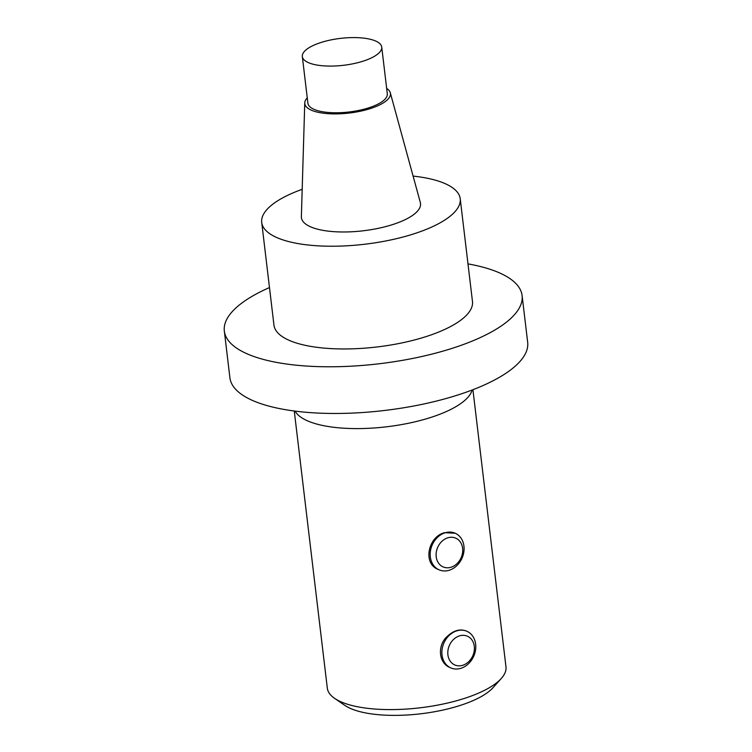 <?xml version="1.0" encoding="UTF-8"?>
<svg xmlns="http://www.w3.org/2000/svg" width="752" height="752" viewBox="0 0 752 752"><rect width="100%" height="100%" fill="white"/><g stroke="black" fill="none" stroke-linecap="round" stroke-linejoin="round"><path stroke-width="1.13" d="M261.715 222.432L273.963 325.155A99.96 33.859 -6.8 0 0 289.172 340.336A99.96 33.859 -6.8 0 0 426.168 336.567A99.96 33.859 -6.8 0 0 472.472 301.486L460.224 198.754A99.96 33.859 173.2 0 1 413.92 233.834A99.96 33.859 173.2 0 1 261.715 222.432A99.96 33.859 173.2 0 1 302.182 189.325M467.988 263.896A149.939 50.788 173.2 0 1 522.095 295.564A149.939 50.788 173.2 0 1 417.435 357.463A149.939 50.788 173.2 0 1 247.145 353.844A149.939 50.788 173.2 0 1 224.331 331.068A149.939 50.788 173.2 0 1 269.479 287.565M375.652 41.031A39.988 13.545 -6.8 0 0 330.241 40.063A39.988 13.545 -6.8 0 0 302.332 56.569A39.988 13.545 -6.8 0 0 343.636 65.283A39.988 13.545 -6.8 0 0 381.734 47.103A39.988 13.545 -6.8 0 0 375.652 41.031M302.332 56.569L307.906 103.259A39.988 13.545 -6.8 0 0 349.21 111.973A39.988 13.545 -6.8 0 0 387.308 93.793L381.734 47.103M386.66 88.369A43.118 14.608 173.2 0 1 390.279 92.693L420.321 202.476A59.972 20.313 173.2 0 1 363.376 230.77A59.972 20.313 173.2 0 1 301.373 216.661L304.757 102.892A43.118 14.608 173.2 0 1 307.258 97.835M390.279 92.693A43.118 14.608 173.2 0 1 349.332 113.035A43.118 14.608 173.2 0 1 304.757 102.892M413.102 176.1A99.96 33.859 173.2 0 1 460.224 198.754M224.331 331.068L229.905 377.767A149.939 50.788 -6.8 0 0 384.798 410.442A149.939 50.788 -6.8 0 0 527.669 342.254L522.095 295.564M501.283 678.483L492.992 687.713A79.966 27.091 173.2 0 1 420.97 713.761A79.966 27.091 173.2 0 1 344.839 705.385L334.602 698.354A89.958 30.475 -6.8 0 0 420.255 707.782A89.958 30.475 -6.8 0 0 501.283 678.483A89.958 30.475 -6.8 0 0 505.974 666.874L472.923 389.705M294.267 411.006L327.317 688.174A89.958 30.475 -6.8 0 0 334.602 698.354M439.102 569.828L438.322 569.49C422.295 563.615 428.292 536.59 444.535 532.689L455.176 533.224A19.994 16.309 -66.3 0 1 463.815 552.128A19.994 16.309 -66.3 0 1 449.367 570.204A19.994 16.309 -66.3 0 1 439.102 569.828A19.994 16.309 -66.3 0 1 430.454 550.925A19.994 16.309 -66.3 0 1 444.911 532.848A19.994 16.309 -66.3 0 1 455.176 533.224M450.796 667.889L450.016 667.55C438.707 663.208 437.053 645.724 447.045 636.587C453.456 630.533 459.81 628.653 466.09 630.937L466.87 631.276A19.994 16.309 -66.3 0 1 469.887 662.268A19.994 16.309 -66.3 0 1 450.796 667.889A19.994 16.309 -66.3 0 1 447.769 636.906A19.994 16.309 -66.3 0 1 466.87 631.276M469.784 660.538A15.698 12.803 113.7 0 0 465.507 635.581A15.698 12.803 113.7 0 0 448.023 655.631A15.698 12.803 113.7 0 0 469.784 660.538M451.162 567.196A15.698 12.803 113.7 0 0 459.97 541.515A15.698 12.803 113.7 0 0 437.109 548.866A15.698 12.803 113.7 0 0 451.162 567.196M295.085 411.118A89.958 30.475 -6.8 0 0 386.744 426.779A89.958 30.475 -6.8 0 0 472.153 389.997"/></g></svg>
